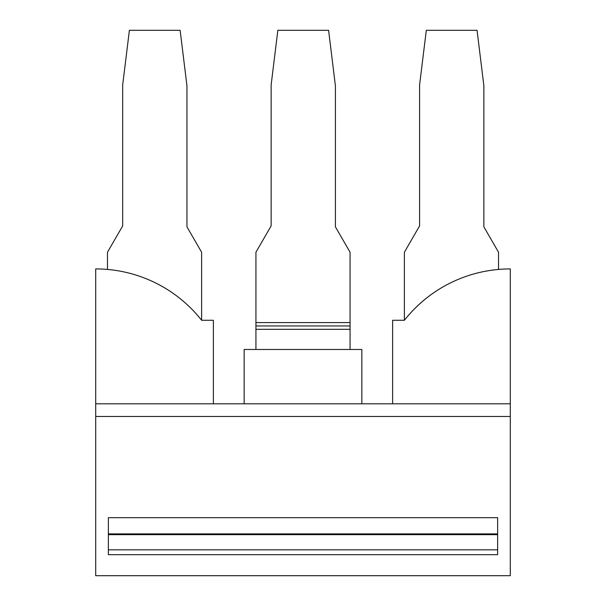 <?xml version="1.0" encoding="UTF-8"?>
<svg xmlns="http://www.w3.org/2000/svg" width="606" height="606" viewBox="0 0 606 606"><rect width="100%" height="100%" fill="white"/><g stroke="black" fill="none" stroke-linecap="round" stroke-linejoin="round"><path stroke-width="0.45" stroke-dasharray="3.03 2.27" d="M497.624 549.831L497.624 517.668L497.624 554.679L108.376 554.679L108.376 549.831L497.624 549.831L497.624 533.894L108.376 533.894L108.376 534.659L497.624 534.659M108.376 534.659L108.376 549.831M497.624 533.894L497.624 517.668L108.376 517.668L108.376 533.894M95.703 416.473L510.297 416.473L510.297 575.7L95.703 575.7L95.703 403.801L510.297 403.801L510.297 416.473M392.62 403.801L392.62 320.279L404.384 320.279A134.88 134.88 0 0 1 498.526 269.435L498.526 252.24L483.868 226.841L483.868 85.794L477.051 30.3L426.306 30.3L419.594 84.946L419.594 225.902L404.384 252.24L404.384 320.279C431.843 286.979 467.15 269.859 510.297 268.92L510.297 403.801M213.38 403.801L213.38 320.279L201.616 320.279A134.88 134.88 0 0 0 95.703 268.92L95.703 403.801M244.157 403.801L244.157 349.48L361.843 349.48L361.843 403.801M404.384 320.279A134.88 134.88 0 0 1 498.526 269.435M201.616 320.279A134.88 134.88 0 0 0 107.474 269.435A134.88 134.88 0 0 1 201.616 320.279L201.616 252.24L186.951 226.841L186.951 85.794L180.133 30.3L129.389 30.3L122.677 84.946L122.677 225.902L107.474 252.24L107.474 269.435M255.929 349.48L350.071 349.48L255.929 349.48L255.929 329.316L350.071 329.316L350.071 349.48M255.929 329.316L255.929 252.24L271.14 225.902L271.14 84.946L277.843 30.3L328.596 30.3L335.406 85.794L335.406 226.841L350.071 252.24L350.071 329.316M255.929 325.945L350.071 325.945M255.929 322.581L350.071 322.581"/><path stroke-width="0.91" d="M392.62 403.801L392.62 320.279L404.384 320.279A134.88 134.88 0 0 1 510.297 268.92L510.297 416.473L95.703 416.473L95.703 403.801L510.297 403.801M95.703 416.473L95.703 575.7L510.297 575.7L510.297 416.473M213.38 403.801L213.38 320.279L201.616 320.279A134.88 134.88 0 0 0 95.703 268.92L95.703 403.801M108.376 554.679L497.624 554.679L497.624 517.668L108.376 517.668L108.376 554.679M361.843 403.801L361.843 349.48L244.157 349.48L244.157 403.801M498.526 269.435L498.526 252.24L483.868 226.841L483.868 85.794L477.051 30.3L426.306 30.3L419.594 84.946L419.594 225.902L404.384 252.24L404.384 320.279M108.376 549.831L497.624 549.831M497.624 533.894L108.376 533.894M107.474 269.435L107.474 252.24L122.677 225.902L122.677 84.946L129.389 30.3L180.133 30.3L186.951 85.794L186.951 226.841L201.616 252.24L201.616 320.279M255.929 349.48L255.929 252.24L271.14 225.902L271.14 84.946L277.843 30.3L328.596 30.3L335.406 85.794L335.406 226.841L350.071 252.24L350.071 349.48M255.929 329.316L350.071 329.316M108.376 534.659L497.624 534.659M255.929 322.581L350.071 322.581M255.929 325.945L350.071 325.945"/></g></svg>
